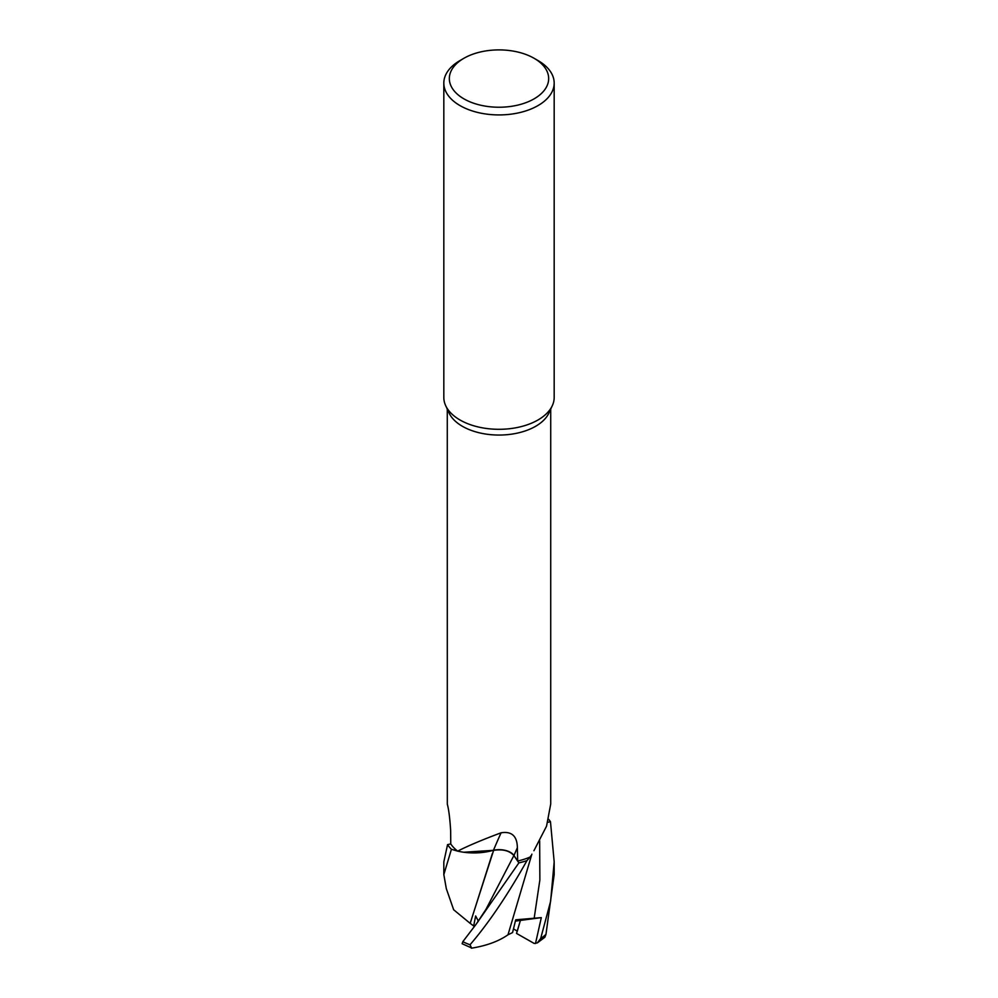 <?xml version="1.0" encoding="UTF-8"?>
<svg xmlns="http://www.w3.org/2000/svg" width="998" height="998" viewBox="0 0 998 998"><rect width="100%" height="100%" fill="white"/><g stroke="black" fill="none" stroke-linecap="round" stroke-linejoin="round"><path stroke-width="1.5" d="M530.113 857.02L530.899 855.785A43.9 25.349 180 0 1 530.113 857.02A51.721 29.865 180 0 1 530.063 857.045L526.981 860.6A55.14 31.836 180 0 1 518.86 862.871L513.87 855.573C509.541 850.67 502.743 848.936 493.499 850.371C502.743 848.936 509.541 850.67 513.87 855.573L518.873 862.883L476.383 923.886L462.823 941.688L462.149 943.734L471.555 947.938L470.033 944.757C488.658 923.1 507.62 895.056 526.944 860.638L530.063 857.045A51.721 29.865 180 0 1 517.675 861.025L517.363 847.714C517.176 836.087 511.749 831.109 501.096 832.794C482.346 839.792 467.875 845.905 457.67 851.132L451.483 849.323A55.14 31.836 180 0 1 447.566 844.632L443.823 861.873L443.823 874.597L451.42 849.298L457.633 851.094A51.721 29.865 180 0 1 450.759 843.946L450.647 830.398C449.873 818.223 448.763 809.478 447.316 804.163L447.279 409.093M493.636 850.308L463.796 852.242A43.9 25.349 180 0 1 457.67 851.132A51.721 29.865 180 0 1 457.633 851.094L451.483 849.323A55.14 31.836 180 0 1 447.566 844.632L450.759 843.909M534.117 58.296L538.009 60.554A55.177 31.861 180 0 1 554.177 83.071L554.177 397.454A55.177 31.861 180 0 1 552.318 405.65L548.987 412.873A51.721 29.865 180 0 1 535.577 426.308A51.721 29.865 180 0 1 485.577 434.03A51.721 29.865 180 0 1 449.013 412.873L445.682 405.65A55.177 31.861 180 0 1 443.823 397.454L443.823 83.071A55.177 31.861 180 0 1 459.991 60.554L463.883 58.296A49.663 28.668 180 0 1 534.117 58.296A49.663 28.668 180 0 1 534.117 98.839A49.663 28.668 180 0 1 463.883 98.839A49.663 28.668 180 0 1 463.883 58.296L459.991 60.554M533.918 850.72L546.542 826.169L550.721 804.014L550.721 409.093M552.318 405.65A55.177 31.861 180 0 1 538.009 419.971A55.177 31.861 180 0 1 484.679 428.217A55.177 31.861 180 0 1 445.682 405.65M554.177 83.071A55.177 31.861 180 0 1 538.009 105.601A55.177 31.861 180 0 1 477.88 112.5A55.177 31.861 180 0 1 443.823 83.071M477.755 922.052L478.117 920.256M547.877 822.29L550.434 821.703A55.14 31.836 180 0 0 548.713 819.395A55.14 31.836 180 0 1 550.434 821.703L547.877 822.29L550.472 821.691L554.177 861.873L550.622 901.256L540.667 938.519L537.361 942.873L534.204 943.459L516.527 933.417L520.407 920.418L515.592 920.268L520.407 920.418L517.301 931.146L513.496 928.938M501.096 832.794A809.59 79.141 101.9 0 0 493.461 850.284A15.868 9.157 180 0 1 513.982 855.523L517.675 861.025M493.461 850.284A43.9 25.349 180 0 1 463.796 852.242M530.063 857.045L526.981 860.6A55.14 31.836 180 0 1 518.86 862.871L513.883 855.548C509.504 850.57 502.643 848.849 493.324 850.371M493.611 850.383L470.145 923.35L453.653 909.752L446.318 888.657L443.823 874.597M535.489 943.534L541.315 917.624L515.405 921.092M537.361 942.873L544.871 937.247L545.968 934.353L554.177 874.597L554.177 861.873M470.195 923.35L492.376 853.502M474.324 926.443L470.108 923.3M478.391 921.179L475.647 915.964L473.701 925.807L474.936 925.77M541.315 917.624L515.704 919.807L512.573 932.569L507.994 934.789C498.601 941.339 486.4 945.792 471.393 948.2M507.982 934.827L531.872 854.151M451.42 849.298A55.177 31.849 180 0 1 447.528 844.645M526.944 860.638A55.177 31.849 180 0 1 518.873 862.883M548.713 819.358A55.177 31.849 180 0 1 550.472 821.691M478.117 920.243L477.755 922.065M513.982 855.523A804.563 78.655 101.9 0 1 517.363 847.714M476.383 923.886L485.964 909.353L513.883 855.548M545.968 934.353A55.177 31.861 180 0 1 540.667 938.519M534.142 918.447L539.868 879.937L539.656 840.815M470.033 944.757A55.177 31.861 180 0 1 462.823 941.688"/></g></svg>
